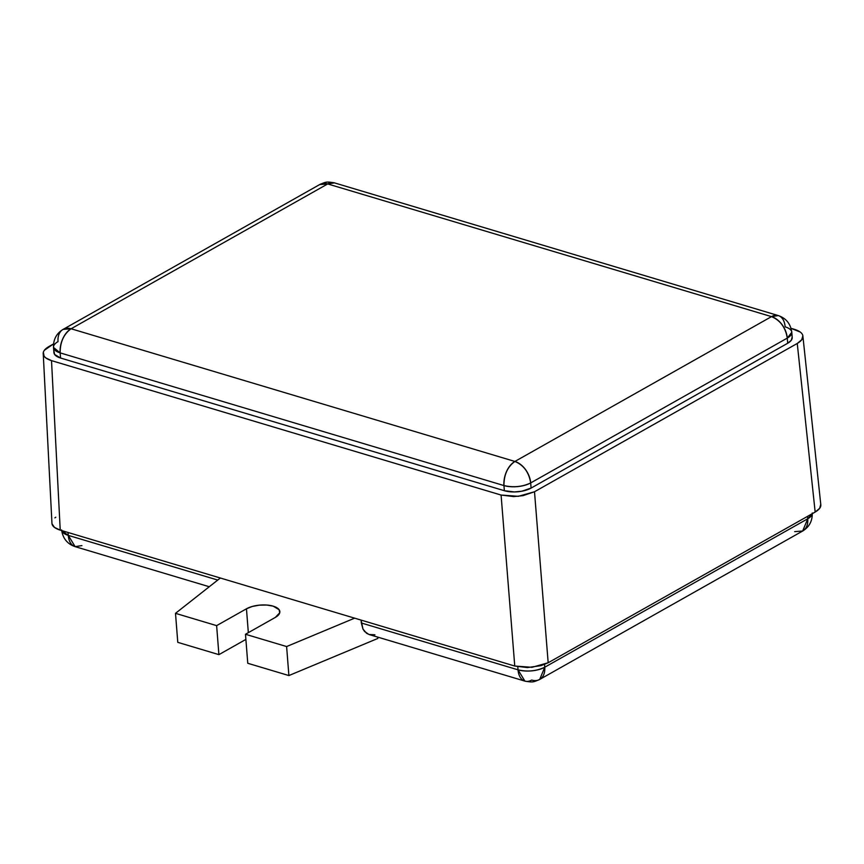 <?xml version="1.0" encoding="UTF-8"?>
<svg xmlns="http://www.w3.org/2000/svg" width="864" height="864" viewBox="0 0 864 864"><rect width="100%" height="100%" fill="white"/><g stroke="black" fill="none" stroke-linecap="round" stroke-linejoin="round"><path stroke-width="1.3" d="M514.901 461.452L71.107 328.763L327.704 183.935L771.498 316.624L514.901 461.452L71.107 328.763L327.704 183.935L319.712 184.55L63.115 329.378A19.008 12.722 60.6 0 1 71.107 328.763C63.774 334.044 60.124 342.079 60.156 352.879L53.503 347.425A19.008 8.068 175.5 0 1 58.028 341.615A19.008 12.722 60.6 0 1 63.115 329.378L71.107 328.763A19.008 11.599 106.6 0 0 60.156 352.879L503.95 485.568A19.008 11.599 -73.4 0 1 514.901 461.452C523.692 465.145 528.952 472.306 530.68 482.933C522.385 486.842 513.475 487.717 503.95 485.568C503.917 474.768 507.568 466.733 514.901 461.452A19.008 12.722 60.6 0 1 530.68 482.933L787.277 338.105A19.008 12.722 -119.4 0 0 771.498 316.624L514.901 461.452M334.508 182.887L327.704 183.935A19.008 12.722 -119.4 0 0 319.712 184.55C325.836 182.002 325.998 181.397 334.498 182.887A19.008 11.599 106.6 0 0 327.704 183.935L771.498 316.624L778.291 315.576A19.008 11.599 -73.4 0 1 785.149 326.851A19.008 8.068 175.5 0 1 791.802 332.294L787.277 338.105C785.549 327.478 780.289 320.317 771.498 316.624A19.008 11.599 -73.4 0 1 778.291 315.576C786.121 318.254 790.614 323.827 791.802 332.294A19.008 8.068 175.5 0 1 787.277 338.105L787.687 343.256L531.09 488.084L530.68 482.933A19.008 8.068 175.5 0 1 503.95 485.568L504.349 490.709L60.556 358.02L60.156 352.879A19.008 8.068 175.5 0 1 53.503 347.425C53.276 339.444 56.484 333.428 63.115 329.378M53.503 347.425L53.914 352.566A19.008 8.068 -4.5 0 0 60.556 358.02L60.156 352.879L503.95 485.568L504.349 490.709A19.008 8.068 -4.5 0 0 531.09 488.084L530.68 482.933L787.277 338.105L787.687 343.256A19.008 8.068 -4.5 0 0 792.212 337.446L791.802 332.294M800.334 332.111L791.057 328.331L794.599 329.389C799.643 331.02 802.386 333.137 802.85 335.74L801.77 339.725L797.256 343.462L534.503 491.756L522.925 495.677L513.702 496.584L501.088 495.05L51.516 360.634L45.781 357.912L44.086 356.173L43.351 352.296M44.345 350.287L53.557 343.915L48.859 346.561C44.615 349.11 42.746 351.68 43.265 354.272L51.98 523.789C52.434 526.392 55.188 528.509 60.232 530.14L514.76 666.036L532.019 667.31L548.176 662.753L815.162 512.06L797.256 343.462L534.503 491.756L548.176 662.753L534.503 491.756L518.346 496.314L501.088 495.05L514.76 666.036L501.088 495.05L51.516 360.634L60.232 530.14L51.516 360.634C46.483 358.992 43.729 356.875 43.265 354.272M54.032 351.346L54.616 354.456L60.556 358.02L504.349 490.709L514.447 491.94L521.824 491.216L531.09 488.084L787.687 343.256L791.294 340.265L792.158 337.079M51.98 523.789L54.497 527.418L60.232 530.14L514.76 666.036L527.375 667.57L540.918 665.669L548.176 662.753L815.162 512.06C819.407 509.512 821.275 506.941 820.746 504.349L819.666 508.334L815.162 512.06L797.256 343.462C801.511 340.913 803.369 338.342 802.85 335.74L820.8 504.695M54.918 517.871L55.771 517.212M807.754 518.778A19.008 8.068 -4.5 0 0 812.246 513.702L807.754 518.778L544.763 667.213L544.547 664.448L544.763 667.213L539.687 679.45A19.008 12.722 60.6 0 1 531.684 680.065A19.008 11.599 -73.4 0 1 524.891 681.113L518.033 669.838A19.008 8.068 -4.5 0 0 544.763 667.213A19.008 12.722 60.6 0 1 539.687 679.45C533.574 681.988 533.39 682.614 524.891 681.113A19.008 11.599 -73.4 0 1 518.033 669.838L361.325 622.987L361.098 620.093L362.977 629.089L361.325 622.987L518.033 669.838C527.515 672.008 536.425 671.123 544.763 667.213L807.754 518.778L807.559 516.348L807.754 518.778L802.667 531.025A19.008 12.722 -119.4 0 0 807.754 518.778M209.272 586.742L75.125 546.642A19.008 11.599 106.6 0 1 68.267 535.367L217.76 580.068L68.267 535.367L61.744 530.593A19.008 8.068 -4.5 0 0 68.267 535.367L68.04 532.472L68.267 535.367L75.125 546.642L81.918 545.584M246.456 608.796A19.008 8.068 175.5 0 1 267.149 605.07A19.008 8.068 175.5 0 1 279.839 611.615A19.008 8.068 175.5 0 1 275.314 617.425L245.484 634.262L275.314 617.425L279.72 612.835L279.137 609.725L273.197 606.161L266.738 605.038L259.384 605.146L252.266 606.463L246.456 608.796L216.626 625.633L218.905 654.642L245.884 639.414L218.905 654.642L216.626 625.633L175.5 613.332L177.779 642.341L218.905 654.642L177.779 642.341L175.5 613.332L216.626 625.633L246.456 608.796L248.335 632.653L246.456 608.796M247.763 663.271L245.484 634.262L286.61 646.553L354.629 618.16L286.61 646.553L245.484 634.262L247.763 663.271L288.889 675.562L286.61 646.553L288.889 675.562L247.763 663.271M517.795 666.781L518.033 669.838L517.795 666.781M220.352 578.016L175.5 613.332L220.352 578.016M794.675 531.63L802.667 531.025L539.687 679.45M377.86 638.431L288.889 675.562L377.86 638.431L377.762 637.124L377.86 638.431M374.9 634.781L369.047 634.511L364.576 631.487L362.977 629.089L366.628 633.312L369.36 634.608L524.891 681.113M334.498 182.887L778.291 315.576M812.268 512.978C812.495 520.949 809.298 526.964 802.667 531.025M75.125 546.642C67.306 543.964 62.802 538.391 61.614 529.913"/></g></svg>

